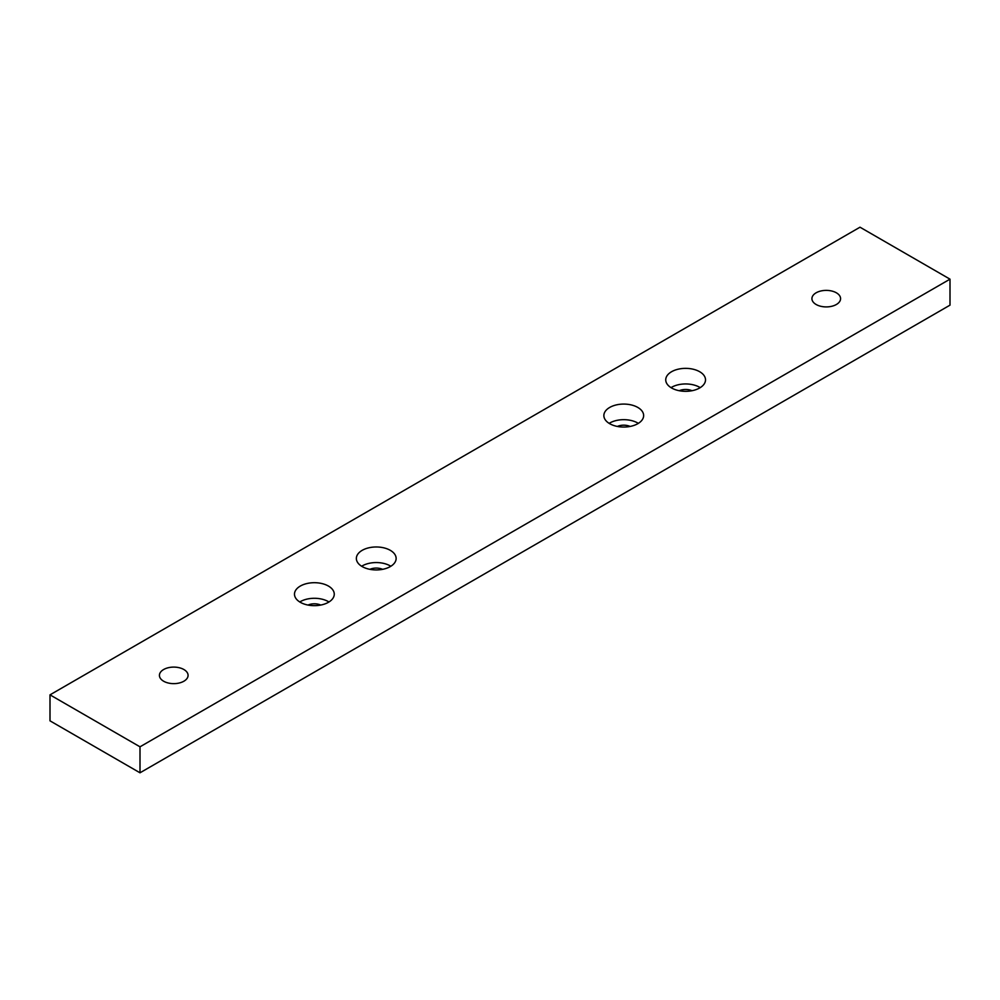 <?xml version="1.0" encoding="UTF-8"?>
<svg xmlns="http://www.w3.org/2000/svg" width="1000" height="1000" viewBox="0 0 1000 1000"><rect width="100%" height="100%" fill="white"/><g stroke="black" fill="none" stroke-linecap="round" stroke-linejoin="round"><path stroke-width="1.5" d="M617.388 426.438A10.337 5.975 180 0 1 630.112 426.438M50 694.85L50 720.837L140 772.8L950 305.15L950 279.163L860 227.2L50 694.85L140 746.812L950 279.163M816.125 292.8A14.325 8.263 180 0 1 831.725 291.012A14.325 8.263 180 0 1 840.575 298.65A14.325 8.263 180 0 1 826.25 306.913A14.325 8.263 180 0 1 811.925 298.65A14.325 8.263 180 0 1 816.125 292.8M163.625 669.525A14.325 8.263 180 0 1 179.225 667.725A14.325 8.263 180 0 1 188.075 675.362A14.325 8.263 180 0 1 173.75 683.637A14.325 8.263 180 0 1 159.425 675.362A14.325 8.263 180 0 1 163.625 669.525M300.312 586.062A19.887 11.487 180 0 1 321.987 583.575A19.887 11.487 180 0 1 334.263 594.175A19.887 11.487 180 0 1 314.375 605.662A19.887 11.487 180 0 1 294.488 594.175A19.887 11.487 180 0 1 300.312 586.062M671.562 371.725A19.887 11.487 180 0 1 693.238 369.237A19.887 11.487 180 0 1 705.512 379.837A19.887 11.487 180 0 1 685.625 391.325A19.887 11.487 180 0 1 665.738 379.837A19.887 11.487 180 0 1 671.562 371.725M362.188 550.337A19.887 11.487 180 0 1 383.862 547.85A19.887 11.487 180 0 1 396.138 558.45A19.887 11.487 180 0 1 376.25 569.938A19.887 11.487 180 0 1 356.362 558.45A19.887 11.487 180 0 1 362.188 550.337M609.688 407.45A19.887 11.487 180 0 1 631.362 404.95A19.887 11.487 180 0 1 643.637 415.562A19.887 11.487 180 0 1 623.75 427.05A19.887 11.487 180 0 1 603.862 415.562A19.887 11.487 180 0 1 609.688 407.45M140 772.8L140 746.812M638.35 423.363A19.887 11.487 0 0 0 609.688 423.038A19.887 11.487 0 0 0 609.15 423.363M369.888 569.338A10.337 5.975 180 0 1 382.612 569.338M390.85 566.25A19.887 11.487 0 0 0 362.188 565.925A19.887 11.487 0 0 0 361.65 566.25M679.262 390.725A10.337 5.975 180 0 1 691.988 390.725M700.225 387.638A19.887 11.487 0 0 0 671.562 387.312A19.887 11.487 0 0 0 671.025 387.638M308.012 605.062A10.337 5.975 180 0 1 320.737 605.062M328.975 601.975A19.887 11.487 0 0 0 300.312 601.65A19.887 11.487 0 0 0 299.775 601.975"/></g></svg>
